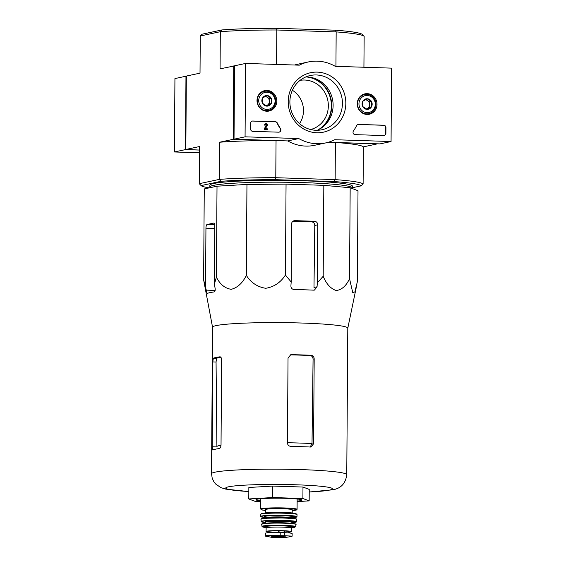 <?xml version="1.0" encoding="UTF-8"?>
<svg xmlns="http://www.w3.org/2000/svg" width="566" height="566" viewBox="0 0 566 566"><rect width="100%" height="100%" fill="white"/><g stroke="black" fill="none" stroke-linecap="round" stroke-linejoin="round"><path stroke-width="0.85" d="M214.373 284.295L216.389 277.114C219.955 284.295 224.9 288.363 231.239 289.325C237.614 287.641 242.644 282.986 246.323 275.352C250.993 282.703 257.473 287.019 265.751 288.285C274.071 286.912 280.63 282.498 285.42 275.041L291.186 281.988L290.903 285.964C290.959 288.073 292.028 289.261 294.101 289.516A74.203 5.547 0.4 0 1 313.713 290.153L314.434 290.089L317.052 286.806L317.335 282.83L323.193 276.258C326.327 283.941 330.678 288.702 336.254 290.549C341.864 289.757 346.286 285.802 349.533 278.677L352.781 292.735L354.875 291.886L357.372 281.649L358.009 190.728L350.17 187.749L323.83 185.33L286.056 184.12L246.96 184.431L217.019 186.193L204.262 188.924L203.626 279.852L206.272 290.132C206.675 292.212 207.078 293.28 207.481 293.344A74.203 5.547 0.4 0 1 214.104 291.922C215.045 291.575 215.377 290.351 215.108 288.243L214.373 284.295L214.783 226.294A3.453 1.097 -88.2 0 0 213.785 223.082A3.453 1.097 -88.2 0 0 213.7 223.089L207.078 224.504A3.453 1.097 -88.2 0 0 205.946 228.183L205.543 286.191M310.614 129.529A25.159 23.779 77.9 0 0 328.344 105.892A25.159 23.779 77.9 0 0 300.079 80.351M299.527 123.629A23.001 21.734 77.9 0 0 303.482 110.71A23.001 21.734 77.9 0 0 292.381 90.277M186.341 76.226L185.973 76.212L185.457 149.608L199.48 150.054L185.832 149.474L199.501 146.544L199.246 183.695L201.093 185.563A80.273 6 0.4 0 1 201.093 185.563L199.296 183.752A82.112 6.134 0.4 0 1 199.246 183.695L219.29 179.401L219.551 142.243L233.22 139.314L235.555 139.243L276.045 140.545L275.784 177.703L335.143 179.613L335.397 142.455L377.041 143.941L363.372 146.87L363.11 184.028L361.235 185.832L352.455 187.714M200.272 35.991L202.147 34.186L221.957 29.941A80.273 6 -179.6 0 1 276.59 28.3L276.816 29.998A82.112 6.134 -179.6 0 0 220.323 31.696L200.272 35.991L200.017 73.148L186.341 76.077L185.832 149.474M221.957 29.941L220.323 31.696L220.061 68.854L234.543 65.897M233.737 65.918L233.22 139.314M276.59 28.3L335.249 30.189A80.273 6 -179.6 0 1 362.268 34.434L364.094 36.266A82.112 6.134 -179.6 0 0 336.169 31.908L335.928 66.342M276.576 64.432L276.816 29.998L336.169 31.908L335.249 30.189M364.094 36.266A82.112 6.134 -179.6 0 1 364.143 36.323L363.924 67.241M209.229 187.862A80.273 6 0.4 0 1 201.114 185.591L220.903 181.318A80.273 6 0.4 0 1 275.529 179.677L334.188 181.566A80.273 6 0.4 0 1 361.235 185.832M209.852 187.035L209.866 185.202A71.302 5.327 0.4 0 1 213.615 183.525A71.302 5.327 0.4 0 1 292.742 180.519A71.302 5.327 0.4 0 1 352.462 186.193L352.448 188.032A71.302 5.327 -179.6 0 0 281.189 182.202A71.302 5.327 -179.6 0 0 209.852 187.035A71.302 5.327 -179.6 0 0 209.894 187.219L210.092 187.679M334.188 181.566L335.143 179.613A82.112 6.134 0.4 0 1 363.11 184.028M335.397 142.455A82.112 6.134 0.4 0 1 363.372 146.87M219.551 142.243A82.112 6.134 0.4 0 1 276.045 140.545M220.903 181.318L219.29 179.401A82.112 6.134 0.4 0 1 275.784 177.703L275.529 179.677M352.257 188.542L352.413 188.209A71.302 5.327 -179.6 0 0 352.448 188.032M349.533 278.677L350.17 187.749M323.193 276.258L323.83 185.33M285.42 275.041L286.056 184.12M246.323 275.352L246.96 184.431M216.389 277.114L217.019 186.193M212.554 327.233L203.626 279.852M317.335 282.83L317.738 224.822A3.453 3.262 77.9 0 0 314.498 221.278L294.886 220.648A3.453 3.262 77.9 0 0 291.589 223.98L291.186 281.988M260.792 501.511L255.04 501.327L248.778 498.943L248.856 487.482L272.784 486.074L302.98 487.043L309.248 489.42L309.163 500.889L297.129 501.596M311.137 355.285A67.623 5.052 -179.6 0 0 291.525 354.656L290.74 354.733L288.03 358.03L287.443 442.895C287.648 444.996 288.794 446.164 290.882 446.397A67.623 5.052 0.4 0 1 310.493 447.027L311.201 446.97L313.592 443.737L314.18 358.872C314.017 356.764 312.998 355.568 311.137 355.285L310.062 355.512C311.916 355.795 312.92 356.997 313.076 359.106L312.007 443.56A62.776 4.691 -179.6 0 0 287.443 442.746M310.062 355.512A64.312 4.804 -179.6 0 0 290.45 354.882L291.525 354.656M310.147 447.105L312.007 443.56M221.023 445.201A62.776 4.691 -179.6 0 0 216.905 446.418L216.056 362.028L216.502 358.328A64.312 4.804 -179.6 0 1 220.853 357.245M216.905 446.418L216.92 446.935L212.2 446.779L212.689 449.963A67.623 5.052 0.4 0 1 219.311 448.548C220.315 448.222 220.889 447.006 221.03 444.89L221.624 360.026C221.511 357.938 220.952 356.87 219.955 356.806A67.623 5.052 -179.6 0 0 213.325 358.221L212.795 361.922L212.2 446.779M211.528 473.756A67.623 5.052 -179.6 0 1 279.187 469.179A67.623 5.052 -179.6 0 1 346.767 474.704L347.793 328.139A67.623 5.052 -179.6 0 0 295.792 322.861A67.623 5.052 -179.6 0 0 219.75 324.983A67.623 5.052 -179.6 0 0 212.554 327.198L211.528 473.756L212.215 478.277L213.955 481.921L215.561 483.944L220.917 487.637L225.728 489.123L248.828 491.585M214.747 230.702L214.726 228.466L205.946 228.183M314.498 221.278L311.753 221.865C313.614 222.148 314.618 223.344 314.774 225.459L313.988 287.464L317.052 286.806M311.753 221.865A66.647 4.981 -179.6 0 0 292.947 221.249M248.778 498.943L272.706 497.542L302.902 498.512L309.163 500.889M302.902 498.512L302.98 487.043M272.706 497.542L272.784 486.074M297.136 501.101A23.001 1.719 -179.6 0 0 300.758 500.62A23.001 1.719 -179.6 0 0 301.904 499.948A23.001 1.719 -179.6 0 0 278.981 498.2A23.001 1.719 -179.6 0 0 256.037 499.629A23.001 1.719 -179.6 0 0 260.792 500.846M245.071 136.831L245.58 63.434L299.301 65.168A41.403 39.125 -102.1 0 1 308.343 61.956A41.403 39.125 -102.1 0 1 335.242 66.321L391.58 68.132L391.064 141.528L334.732 139.717A41.403 39.125 -102.1 0 1 325.691 142.922A41.403 39.125 -102.1 0 1 298.791 138.557L245.071 136.831L234.027 139.194L234.543 65.805L245.58 63.434M294.589 65.012A41.403 39.125 -102.1 0 1 297.299 64.326L308.343 61.956M328.4 142.236L380.027 143.891L391.064 141.528M325.691 142.922L314.654 145.285A41.403 39.125 -102.1 0 1 287.754 140.927L298.791 138.557M287.754 140.927L234.027 139.194M250.568 128.977L250.611 123.246A2.299 2.172 -102.1 0 1 252.804 121.018L275.394 121.747A2.299 2.172 -102.1 0 1 277.319 123.034A47.148 44.558 -102.1 0 0 280.481 128.609A2.299 2.172 -102.1 0 1 278.684 132.175L252.733 131.34A2.299 2.172 -102.1 0 1 250.568 128.977M383.698 135.557L355.186 134.637A2.299 2.172 -102.1 0 1 353.432 130.958A47.381 44.771 -102.1 0 0 356.651 125.595A2.299 2.172 -102.1 0 1 358.589 124.421L383.769 125.235A2.299 2.172 -102.1 0 1 385.934 127.598L385.892 133.335A2.299 2.172 -102.1 0 1 383.698 135.557M345.826 103.366A30.408 28.732 -102.1 0 1 302.428 128.234A30.408 28.732 -102.1 0 1 302.796 75.717A30.408 28.732 -102.1 0 1 345.826 103.366M276.781 101.144A10.436 9.863 -102.1 0 1 268.595 111.12A10.436 9.863 -102.1 0 1 257.254 102.892A10.436 9.863 -102.1 0 1 264.23 90.737A10.436 9.863 -102.1 0 1 276.781 101.144M377.02 104.37A10.436 9.863 -102.1 0 1 368.834 114.346A10.436 9.863 -102.1 0 1 357.493 106.118A10.436 9.863 -102.1 0 1 364.462 93.963A10.436 9.863 -102.1 0 1 377.02 104.37M368.31 113.801A10.238 9.672 -102.1 0 1 366.938 114.452M362.693 94.642A10.238 9.672 -102.1 0 1 364.214 94.685M268.072 110.575A10.238 9.672 -102.1 0 1 266.699 111.226M262.454 91.423A10.238 9.672 -102.1 0 1 263.975 91.459M342.437 103.472A27.734 26.206 -102.1 0 1 321.976 129.741A27.734 26.206 -102.1 0 1 290.535 108.113A27.734 26.206 -102.1 0 1 310.352 75.504A27.734 26.206 -102.1 0 1 342.437 103.472M305.781 76.955A27.734 26.206 -102.1 0 1 333.112 105.467A27.734 26.206 -102.1 0 1 317.215 130.286M357.988 124.499A2.299 2.172 -102.1 0 1 358.37 124.47L383.55 125.284A2.299 2.172 -102.1 0 1 385.715 127.647L385.672 133.378A2.299 2.172 -102.1 0 1 384.088 135.529M252.195 121.089A2.299 2.172 -102.1 0 1 252.585 121.067L275.175 121.796A2.299 2.172 -102.1 0 1 277.099 123.084L277.319 123.034M279.066 132.154A2.299 2.172 -102.1 0 0 280.262 128.652A47.148 44.558 -102.1 0 1 277.099 123.084M264.768 125.079L265.419 125.1L264.768 125.079A1.38 1.302 -102.1 0 1 267.131 124.329A1.38 1.302 -102.1 0 1 267.202 125.843L265.199 128.758L267.357 128.829L267.35 129.515L264.173 129.472L266.43 125.503A0.693 0.651 -102.1 0 0 265.822 124.478M264.173 129.472L264.4 128.737M267.35 129.515L264.393 129.423M264.548 125.121A1.38 1.302 -102.1 0 1 265.673 123.798M265.419 125.1A0.693 0.651 -102.1 0 1 266.593 124.711A0.693 0.651 -102.1 0 1 266.65 125.461M264.18 128.779L266.43 125.503M271.234 103.613L266.862 106.125L262.518 103.337L262.56 98.038L266.933 95.527L271.277 98.321L271.234 103.613A5.313 5.016 -102.1 0 1 262.518 103.337A5.313 5.016 -102.1 0 1 266.933 95.527A5.313 5.016 -102.1 0 1 271.234 103.613L269.395 104.01L269.437 98.71L265.588 96.241M266.954 92.223A8.624 8.15 -102.1 0 1 273.944 105.354A8.624 8.15 -102.1 0 1 259.787 104.901A8.624 8.15 -102.1 0 1 266.954 92.223M266.6 91.161A9.778 9.24 -102.1 0 1 275.734 100.083A9.778 9.24 -102.1 0 1 268.574 110.462A9.778 9.24 -102.1 0 1 257.495 102.842A9.778 9.24 -102.1 0 1 264.478 91.345A9.778 9.24 -102.1 0 1 266.6 91.161M264.874 96.63A4.599 4.344 -102.1 0 1 267.209 105.262L269.395 104.01M266.253 105.814L267.209 105.262A4.599 4.344 -102.1 0 1 266.062 105.708M269.437 98.71L271.277 98.321M371.473 106.84L367.101 109.351L362.756 106.564L362.799 101.264L367.171 98.753L371.515 101.547L371.473 106.84A5.313 5.016 -102.1 0 1 362.756 106.564A5.313 5.016 -102.1 0 1 367.171 98.753A5.313 5.016 -102.1 0 1 371.473 106.84L369.633 107.236L369.669 101.937L365.827 99.467M367.192 95.449A8.624 8.15 -102.1 0 1 374.183 108.58A8.624 8.15 -102.1 0 1 360.026 108.127A8.624 8.15 -102.1 0 1 367.192 95.449M366.839 94.381A9.778 9.24 -102.1 0 1 375.973 103.309A9.778 9.24 -102.1 0 1 368.813 113.688A9.778 9.24 -102.1 0 1 357.733 106.068A9.778 9.24 -102.1 0 1 364.716 94.572A9.778 9.24 -102.1 0 1 366.839 94.381M365.112 99.857A4.599 4.344 -102.1 0 1 367.447 108.488L369.633 107.236M366.492 109.04L367.447 108.488A4.599 4.344 -102.1 0 1 366.301 108.934M369.669 101.937L371.515 101.547M185.973 76.212L174.936 78.575L174.42 151.971L199.458 152.778M185.457 149.608L174.42 151.971M284.443 535.747L265.921 535.394L265.624 536.193L271.786 537.318A7.648 0.573 -179.6 0 0 278.705 537.693A7.648 0.573 -179.6 0 0 285.632 537.417A7.648 0.573 -179.6 0 0 285.957 537.36A7.648 0.573 -179.6 0 0 282.767 536.667A7.648 0.573 -179.6 0 0 273.336 536.681A7.648 0.573 -179.6 0 0 271.786 537.318C276.42 537.785 281.033 537.82 285.632 537.417L290.691 536.646A13.23 0.99 -179.6 0 0 291.815 536.094L284.443 535.747L284.465 532.698L280.22 532.564A11.27 0.842 -179.6 0 0 265.341 533.257L265.624 536.193A13.23 0.99 -179.6 0 1 269.43 535.372M292.113 536.193L292.134 533.554A11.27 0.842 -179.6 0 0 284.465 532.698M284.861 532.712L284.875 531.021A10.025 0.75 0.4 0 1 288.78 531.637L288.766 532.924M268.716 532.677L268.723 531.502A10.025 0.75 0.4 0 1 278.691 530.816L284.875 531.021M288.773 532.217A12.65 0.948 -179.6 0 0 290.733 531.955A12.65 0.948 -179.6 0 0 291.398 531.658A12.65 0.948 -179.6 0 0 278.755 530.625A12.65 0.948 -179.6 0 0 266.098 531.481A12.65 0.948 -179.6 0 0 268.716 532.075M292.219 513.199L292.24 509.761A13.343 0.998 -179.6 0 0 278.911 508.671A13.343 0.998 -179.6 0 0 265.56 509.57L265.539 513.015A13.343 0.998 -179.6 0 1 278.882 512.11A13.343 0.998 -179.6 0 1 292.219 513.199L292.219 513.242M317.88 129.989A28.371 26.807 77.9 0 0 331.386 105.984A28.371 26.807 77.9 0 0 306.517 76.955M321.255 128.1A28.696 27.118 77.9 0 0 331.733 105.984A28.696 27.118 77.9 0 0 310.366 77.294M309.227 491.946A53.36 3.99 -179.6 0 0 329.603 490.078A53.36 3.99 -179.6 0 0 300.702 484.956A53.36 3.99 -179.6 0 0 232.477 486.18A53.36 3.99 -179.6 0 0 248.828 491.529M313.592 443.737L311.993 444.077M314.18 358.872L313.076 359.106M213.325 358.221L216.502 358.328M212.795 361.922L216.056 362.028M206.272 290.132L215.137 290.422M207.078 224.504L214.67 224.752M294.886 220.648L293.429 220.959M317.738 224.822L314.774 225.459M280.198 535.606L280.22 532.564M297.15 498.993L297.072 509.336A18.169 1.358 -179.6 0 0 278.918 507.851A18.169 1.358 -179.6 0 0 260.735 509.082L262.362 510.037L265.553 510.447M297.072 509.336L295.785 510.199L292.233 510.631A17.709 1.323 -179.6 0 0 295.678 510.207A17.709 1.323 -179.6 0 0 275.458 508.346A17.709 1.323 -179.6 0 0 265.553 510.44M296.492 514.275A17.709 1.323 -179.6 0 0 278.882 512.697A17.709 1.323 -179.6 0 0 261.251 514.034M260.7 514.36L261.167 513.744C262.978 513.086 268.326 512.732 277.22 512.69C282.59 512.662 291.723 512.945 295.608 513.695L297.037 514.614A18.169 1.358 -179.6 0 0 278.875 513.129A18.169 1.358 -179.6 0 0 260.7 514.36L260.876 516.701L265.242 517.55A17.886 1.337 -179.6 0 1 275.472 515.442A17.886 1.337 -179.6 0 1 295.799 517.324A17.886 1.337 -179.6 0 1 292.452 517.734L295.848 517.317L296.966 516.687A18.112 1.351 -179.6 0 0 278.861 515.202A18.112 1.351 -179.6 0 0 260.742 516.433M290.698 517.508A14.723 1.097 -179.6 0 0 292.799 517.225A14.723 1.097 -179.6 0 0 276.59 515.676A14.723 1.097 -179.6 0 0 266.996 517.345M292.551 517.246L292.417 518.017A13.57 1.012 -179.6 0 0 278.854 516.907A13.57 1.012 -179.6 0 0 265.277 517.826L264.803 516.956L267.039 517.338M290.174 518.131A13.57 1.012 -179.6 0 0 267.513 517.975M296.527 519.227A17.695 1.323 -179.6 0 0 278.847 517.749A17.695 1.323 -179.6 0 0 261.145 518.98M260.912 519.206L263.813 518.265L286.453 517.925C295.855 518.406 296.379 518.951 296.428 519.015L296.761 519.454A17.928 1.337 -179.6 0 0 278.847 517.982A17.928 1.337 -179.6 0 0 260.912 519.206L261.4 521.831L265.702 522.588A17.433 1.302 -179.6 0 1 275.409 520.522A17.433 1.302 -179.6 0 1 295.339 522.354A17.433 1.302 -179.6 0 1 291.922 522.772L296.478 521.76A17.666 1.323 -179.6 0 0 278.826 520.303A17.666 1.323 -179.6 0 0 261.159 521.512M291.992 522.156A13.57 1.012 -179.6 0 0 278.394 520.805A13.57 1.012 -179.6 0 0 265.871 522.036L265.695 523.21M291.575 522.241L291.922 522.368A13.11 0.976 -179.6 0 0 278.819 521.3A13.11 0.976 -179.6 0 0 265.702 522.192M290.195 523.253A13.11 0.976 -179.6 0 0 278.812 522.68A13.11 0.976 -179.6 0 0 267.421 523.09M295.785 524.286A16.994 1.274 -179.6 0 0 278.812 522.842A16.994 1.274 -179.6 0 0 261.817 524.052M261.577 524.286L264.272 523.352L276.908 522.835C284.84 522.857 290.648 523.147 294.327 523.699C297.567 524.583 295.31 524.194 296.018 524.526A17.221 1.288 -179.6 0 0 278.812 523.097A17.221 1.288 -179.6 0 0 261.577 524.286L262.207 526.748L266.055 527.547A16.343 1.224 -179.6 0 1 275.918 525.644A16.343 1.224 -179.6 0 1 294.263 527.363A16.343 1.224 -179.6 0 1 291.497 527.724L294.362 527.356L295.572 526.649A16.789 1.252 -179.6 0 0 278.79 525.255A16.789 1.252 -179.6 0 0 261.994 526.415M289.516 527.59A13.803 1.033 -179.6 0 0 291.858 527.286A13.803 1.033 -179.6 0 0 276.364 525.835A13.803 1.033 -179.6 0 0 268.036 527.441M291.61 527.307L291.426 528.099A12.65 0.948 -179.6 0 0 278.783 527.066A12.65 0.948 -179.6 0 0 266.126 527.922L265.638 527.045L268.079 527.434M278.677 532.521L278.691 530.816M279.052 532.528L279.066 530.823M284.528 532.698L284.542 531M271.623 536.886A7.245 0.545 -179.6 0 0 278.295 537.36A7.245 0.545 -179.6 0 0 285.582 537.042A7.245 0.545 -179.6 0 0 285.802 536.985M346.767 474.704C345.649 483.414 340.958 488.444 332.695 489.802L309.227 492.003M347.793 328.181L356.594 285.844M264.478 91.345L261.471 91.989M268.574 110.462L265.567 111.106M364.716 94.572L361.709 95.215M368.813 113.688L365.806 114.332M260.806 498.738L260.735 509.082M297.037 514.614L296.966 516.687M296.761 519.454L296.478 521.76M291.922 522.368L291.915 523.394M296.018 524.526L295.572 526.649M266.126 527.922L266.098 531.481M291.426 528.099L291.398 531.658M292.113 536.2L290.691 536.646M285.957 536.865L278.536 536.561C270.569 536.61 271.333 537.07 271.355 536.957L271.468 536.766"/></g></svg>
